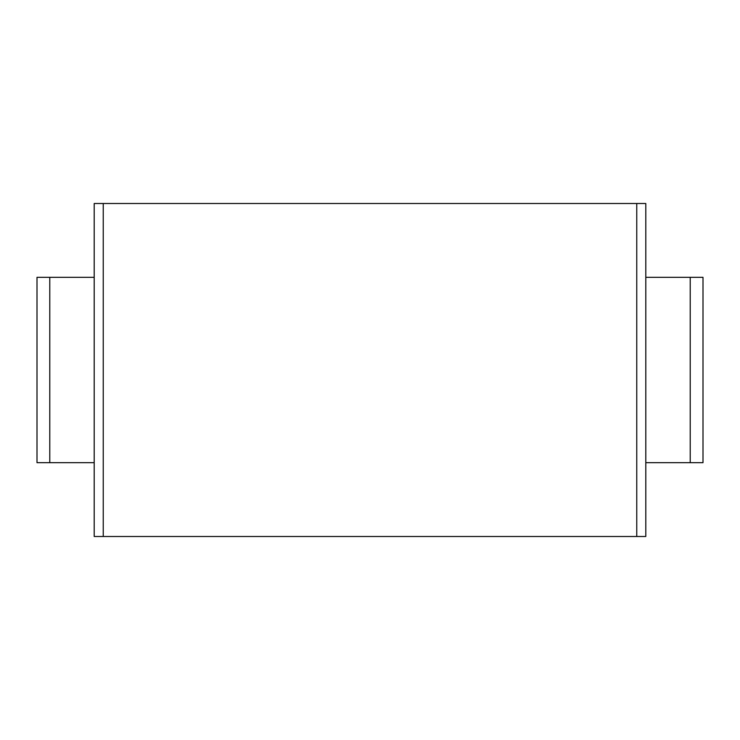 <?xml version="1.0" encoding="UTF-8"?>
<svg xmlns="http://www.w3.org/2000/svg" width="740" height="740" viewBox="0 0 740 740"><rect width="100%" height="100%" fill="white"/><g stroke="black" fill="none" stroke-linecap="round" stroke-linejoin="round"><path stroke-width="1.11" d="M636.761 203.5L636.761 536.5L645.798 536.5L645.798 203.5L94.202 203.5L94.202 536.5L103.239 536.5L103.239 203.5M636.761 536.5L103.239 536.5M94.202 462.676L37 462.676L37 277.324L94.202 277.324M690.216 462.676L690.216 277.324L703 277.324L703 462.676L645.798 462.676M690.216 277.324L645.798 277.324M49.784 462.676L49.784 277.324"/></g></svg>
